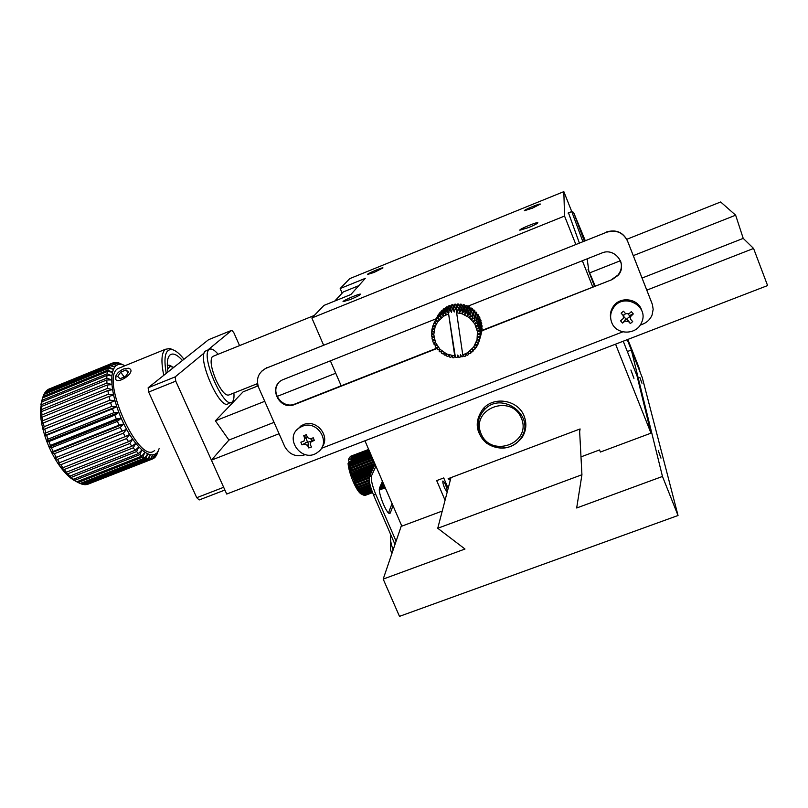 <?xml version="1.0" encoding="UTF-8"?>
<svg xmlns="http://www.w3.org/2000/svg" width="808" height="808" viewBox="0 0 808 808"><rect width="100%" height="100%" fill="white"/><g stroke="black" fill="none" stroke-linecap="round" stroke-linejoin="round"><path stroke-width="1.21" d="M213.423 356.156L212.352 356.591C209.888 360.277 211.12 368.135 216.059 380.184C221.483 391.405 225.876 396.294 229.23 394.859L257.53 383.598M582.81 241.451L571.731 211.544M584.245 240.875L573.549 212.322L585.204 240.491M296.415 430.502L300.95 425.887L303.424 424.634C316.554 418.746 330.846 436.28 321.958 447.309M302.243 426.311C317.716 419.423 331.755 443.117 317.696 452.268C302.283 464.287 282.77 437.512 299.758 427.563L302.243 426.311M301.96 444.865L300.869 442.198L303.949 441.168L304.737 438.522L303.737 435.643L306.424 434.684L307.424 437.562L310.403 438.916L313.241 437.774L313.797 439.108L314.322 440.441L310.979 441.855L310.232 444.451L311.444 446.986L308.767 447.945L307.545 445.41L304.576 444.057L301.96 444.865L307.474 441.936L306.02 438.37L307.394 437.492M311.019 438.673L311.736 440.411L314.322 440.441M303.737 435.643L306.212 437.916M308.767 447.945L308.525 443.925L307.474 441.936M311.413 441.188L307.949 442.148M388.527 512.838L392.052 503.515M394.991 544.44L373.559 495.051C369.963 486.214 368.589 480.043 369.428 476.558L375.074 464.226M389.032 513.191L390.395 512.676L393.011 505.717M390.395 512.676L390.193 513.07C387.83 517.17 377.296 491.981 379.629 487.81L382.416 481.214M375.912 466.166L371.569 475.75L369.428 476.558M373.559 495.051L375.71 494.244C372.124 485.396 370.741 479.235 371.569 475.75M375.71 494.244L396.092 541.229M123.584 368.973L128.331 368.206C139.178 371.054 113.352 388.153 115.564 376.649C116.746 373.437 119.422 370.882 123.584 368.973M125.493 376.488L128.502 372.114L126.088 369.953L120.695 372.145L117.685 376.508L120.069 378.689L125.493 376.488M128.078 372.73L126.088 369.953M120.695 372.145L124.21 377.013M334.744 301.051L343.228 291.981L358.762 285.689M279.073 433.734L211.413 460.156L226.715 494.052L767.6 285.567L753.571 248.45L743.219 238.38L735.644 215.191L720.665 201.98L626.776 239.299M753.571 248.45L646.804 290.143M211.413 460.156L228.937 440.057L215.403 420.816L243.097 391.829L258.045 385.881M215.403 420.816L264.741 401.313M277.063 396.445L335.744 373.245M589.628 272.902L620.433 260.721M633.28 255.641L735.644 215.191M743.219 238.38L642.057 278.043M274.043 422.362L228.937 440.057M207.525 350.258L231.805 330.28L233.815 332.654L239.552 345.612M256.52 384.002L257.449 386.123M231.805 330.28L208.565 339.703L148.137 387.769L175.174 376.881L204.242 352.955M175.174 376.881L175.76 381.154L148.662 392.052L196.738 497.698L223.665 487.295L175.76 381.154M224.897 490.032L199.172 499.96L196.738 497.698M148.662 392.052L148.137 387.769M167.296 365.277L169.397 365.256L171.932 366.448M167.569 369.317L169.933 366.468L173.861 367.307M233.896 393.001C234.269 397.556 233.724 400.516 232.26 401.879C224.493 410.807 199.97 355.399 209.191 349.581C211.282 348.076 214.251 349.632 218.12 354.268M206.888 350.51L205.434 351.106C196.122 356.954 220.645 412.322 228.512 403.374L230.694 402.505M610.787 319.089C609.808 314.635 610.616 310.474 613.191 306.616C620.13 295.667 638.976 298.526 641.885 310.999M611.696 322.422C609.828 317.302 610.414 312.423 613.454 307.798C623.433 292.011 649.885 306.131 641.481 322.735C636.452 335.391 616.08 335.138 611.696 322.422M632.694 321.574L630.361 323.554L628.361 321.392L624.948 321.18L622.554 323.069L620.554 320.816L623.463 318.322L623.2 315.575L621.14 313.171L623.473 311.191L625.533 313.595L628.957 313.807L631.3 311.666L633.3 313.928L630.412 316.756L630.695 319.402L632.694 321.574M621.14 313.171L623.423 315.554L625.614 313.686M622.554 323.069L626.048 319.099L623.675 316.433M630.361 323.554L628.089 320.342L626.048 319.099M630.119 317.877L629.715 316.484L626.604 319.13M633.3 313.928L630.048 315.453L629.715 316.484M628.24 314.241L629.755 315.948M627.23 339.673L640.108 372.135L638.825 367.175L627.826 339.441M390.961 535.149L390.395 536.795C390.224 539.815 391.123 544.208 393.102 549.995M390.496 549.733L391.89 553.541M450.975 477.609L437.744 528.28L464.994 549.026L383.194 579.094L399.485 616.363L678.033 515.494L642.289 377.639L631.331 350.026L627.341 351.551M437.744 528.28L581.932 474.74L576.68 507.99L662.469 476.457L678.033 515.494M383.194 579.094L401.495 525.362M662.469 476.457L631.331 350.026M639.825 377.386L641.966 383.234L639.825 377.386M658.268 450.632L660.984 458.146L658.268 450.632M581.932 474.74L579.518 429.159M479.71 433.856C476.498 425.19 477.902 417.332 483.921 410.292C501.667 389.486 537.28 416.837 520.635 438.431C511.201 453.136 485.79 450.258 479.71 433.856M481.063 433.694C470.367 408.878 511.242 393.132 521.443 418.312C531.906 443.279 491.193 458.611 481.063 433.694M350.48 299.465L343.057 301.677C342.107 300.849 360.378 293.062 360.55 294.223C360.055 295.112 356.692 296.859 350.48 299.465M528.614 227.553L519.807 230.209C518.514 229.462 537.35 221.655 537.845 222.725C537.633 223.473 534.553 225.078 528.614 227.553M532.23 208.242L524.402 210.716C523.332 210.161 540.027 203.232 540.39 204.081L532.23 208.242M374.175 272.397L367.458 274.498C366.62 273.872 382.851 266.994 382.992 267.913L374.175 272.397M340.188 288.537L365.297 278.356L350.874 294.526L323.957 305.414L311.858 317.978L564.55 216.059L563.832 191.637L349.733 278.629L340.188 288.537L342.148 293.122M563.832 191.637L571.741 211.544M594.678 286.072L588.052 269.418L594.435 286.163M587.153 258.833L588.82 270.993L595.122 285.901M592.729 286.84L582.346 260.742M575.771 244.258L564.55 216.059M568.489 212.878L579.306 242.844M311.858 317.978L323.533 344.996M330.371 360.802L341.178 385.81M623.241 341.208L637.037 375.942L650.995 433.159L600.384 452.046L599.536 449.945L580.992 456.874M615.565 344.168L650.995 433.159M630.907 370.024L633.947 378.366L630.907 370.024M448.167 488.365L443.733 477.942L436.694 480.598L445.056 500.253M579.659 431.745L580.094 428.947L448.137 478.679L450.268 480.305M442.239 511.06L401.839 526.139L364.933 440.774M524.109 416.059C518.231 400.122 494.415 395.779 483.305 408.565C474.276 420.877 475.326 432.401 486.477 443.148C499.829 451.147 511.585 449.43 521.746 438.017C526.25 431.129 527.038 423.806 524.109 416.059M447.42 491.214C446.178 485.568 444.663 482.174 442.885 481.012C442.582 482.154 443.168 484.568 444.642 488.254L447.167 492.183M437.199 348.399L294.597 404.505C279.487 411.201 267.438 386.608 282.568 379.831L436.078 318.827M467.297 306.434L601.738 253.045C614.999 247.036 627.967 264.883 618.049 275.397L612.222 279.548L481.639 330.916M640.128 325.149L642.815 324.109C647.188 322.321 650.278 319.281 652.076 314.989L653.167 309.333L652.389 304.475L627.553 241.077C623.109 232.441 616.12 229.492 606.606 232.249L265.771 368.377C258.186 372.73 255.823 379.144 258.691 387.618L284.709 446.481C289.214 454.48 295.829 457.288 304.555 454.874L305.262 454.611M321.342 448.389L622.746 331.866M278.81 382.649C269.811 392.496 282.76 409.515 295.001 403.97L294.597 404.505M612.222 279.548L481.76 330.492M437.391 347.955L295.001 403.97M612.141 279.204L617.958 275.053C621.13 271.114 622.099 266.721 620.857 261.883M266.377 368.115L606.606 232.249M627.553 241.077L627.452 240.784C623.008 232.159 616.029 229.219 606.535 231.977M627.452 240.784L652.117 303.697M266.832 367.64L261.58 371.266M45.511 391.819L44.47 393.375L108.918 367.115L109.797 365.61L45.511 391.819M44.117 394.395L44.47 393.375M45.975 391.627L110.423 364.802L111.524 363.762L47.49 389.87L46.228 390.981M87.082 484.548L152.571 458.944L86.739 484.406M84.335 484.638L86.052 484.679L150.268 459.399L148.702 459.298L84.335 484.638L83.618 484.315M81.335 483.962L83.204 484.477L147.672 459.085L145.955 458.51L81.335 483.962L80.275 483.436M78.123 482.517L80.123 483.497L144.834 457.995L142.976 456.944L78.123 482.517L73.892 480.255L76.841 481.76L141.784 456.136L139.834 454.621L74.75 480.316L76.841 481.76M74.75 480.316L70.72 478.063L73.892 480.255M71.266 477.387L67.448 475.205L70.72 478.063L73.417 479.275L138.582 453.541L136.552 451.581L71.266 477.387L73.417 479.275M67.741 473.781L64.155 471.721L67.448 475.205L69.912 476.084L135.279 450.228L133.209 447.854L67.741 473.781L69.912 476.084M64.216 469.529L60.873 467.66L64.155 471.721L66.377 472.215L131.916 446.248L129.846 443.501L64.216 469.529L66.377 472.215M60.772 464.731L57.681 463.095L60.873 467.66L62.883 467.751L128.563 441.673L126.533 438.593L60.772 464.731L62.883 467.751M57.449 459.439L54.621 458.086L57.681 463.095L59.479 462.742L125.28 436.572L123.311 433.199L57.449 459.439L59.479 462.742M54.328 453.753L51.742 452.733L54.621 458.086L122.109 431.028L120.251 427.432L54.328 453.753L56.227 457.288M51.439 447.763L49.106 447.127L51.742 452.733L53.187 451.48L119.119 425.129L117.392 421.372L51.439 447.763L53.187 451.48M48.854 441.592L46.753 441.35L49.106 447.127L50.409 445.41L116.362 418.988L114.797 415.14L48.854 441.592L50.409 445.41M46.601 435.32L44.733 435.512L46.753 441.35L47.945 439.178L113.877 412.716L112.514 408.828L46.601 435.32L47.945 439.178M44.733 429.078L43.066 429.715L44.733 435.512L45.834 432.916L111.726 406.404L110.565 402.556L44.733 429.078L45.834 432.916M43.279 422.968L41.784 424.069L43.066 429.715L44.127 426.715L109.918 400.182L109.009 396.435L43.279 422.968L44.127 426.715M42.258 417.1L40.915 418.645L41.784 424.069L42.834 420.675L108.514 394.142L107.848 390.567L42.258 417.1L42.834 420.675M41.683 411.565L40.461 413.555L40.915 418.645L41.986 414.928L107.514 388.396L107.111 385.042L41.683 411.565L41.986 414.928M41.572 406.454L40.44 408.878L40.461 413.555L41.582 409.545L106.939 383.043L106.797 379.972L41.572 406.454L41.582 409.545M41.905 401.859L40.44 408.878L41.642 404.626L106.797 378.154L106.929 375.427L41.905 401.859L41.642 404.626M42.693 397.849L40.844 404.687L42.157 400.243L107.09 373.831L107.484 371.478L42.693 397.849L42.157 400.243M41.713 401.021L43.107 396.476L107.807 370.135L108.444 368.185L43.895 394.486L43.107 396.476M112.645 363.044L48.339 389.325L113.575 362.671L118.372 364.509L120.594 364.337L115.928 362.348L114.443 362.449L118.372 364.509L116.413 365.398L111.524 363.762M108.918 367.115L113.453 369.286L114.766 366.994L109.797 365.61M110.423 364.802L114.766 366.994L116.413 365.398L112.272 363.246M116.493 362.59L118.534 362.782L124.998 365.711M116.897 362.418L123.755 365.135M158.802 449.531L156.53 454.954M159.105 448.672L156.732 454.874M155.227 457.076L156.54 453.116L154.752 454.359L153.368 458.57L154.56 457.732L157.994 451.197L156.197 455.803L154.762 457.257M152.571 458.944L154.752 454.359L152.662 454.904L151.187 459.318M150.268 459.399L152.662 454.904L150.298 454.732L148.702 459.298M147.672 459.085L150.298 454.732L147.702 453.833L145.955 458.51M144.834 457.995L147.702 453.833L144.905 452.228L142.976 456.944M141.784 456.136L144.905 452.228L141.945 449.915L139.834 454.621M138.582 453.541L141.945 449.915L138.885 446.935L136.552 451.581M135.279 450.228L138.885 446.935L135.774 443.329L133.209 447.854M131.916 446.248L135.774 443.329L132.653 439.158L129.846 443.501M128.563 441.673L132.653 439.158L129.583 434.482L126.533 438.593M125.28 436.572L129.583 434.482L126.614 429.391L123.311 433.199M122.109 431.028L126.614 429.391L123.796 423.947L120.251 427.432M119.119 425.129L123.796 423.947L121.18 418.271L117.392 421.372M116.362 418.988L121.18 418.271L118.816 412.434L114.797 415.14M113.877 412.716L118.816 412.434L116.746 406.555L112.514 408.828M111.726 406.404L116.746 406.555L114.999 400.738L110.565 402.556M109.918 400.182L114.999 400.738L113.605 395.072L109.009 396.435M108.514 394.142L113.605 395.072L112.585 389.658L107.848 390.567M107.514 388.396L112.585 389.658L111.969 384.588L107.111 385.042M106.939 383.043L111.969 384.588L111.746 379.952L106.797 379.972M106.797 378.154L111.746 379.952L111.918 375.811L106.929 375.427M107.09 373.831L111.918 375.811L112.494 372.236L107.484 371.478M107.807 370.135L112.494 372.236L113.453 369.286L108.444 368.185M113.756 362.731L114.443 362.449M153.368 458.57L152.611 458.873M120.382 367.589L117.695 368.68C99.808 378.972 139.39 466.044 154.621 450.45M163.772 375.336C160.913 361.54 161.428 352.864 165.337 349.298L169.922 348.49L173.033 349.844M115.695 379.346L116.13 375.276M166.236 373.377C163.347 356.641 165.408 348.743 172.427 349.662C175.841 350.591 179.699 353.783 184.002 359.247M182.446 360.479C177.235 354.672 173.134 352.803 170.135 354.874C167.367 357.288 166.63 363.014 167.933 372.023M114.999 400.738L43.066 429.715M116.746 406.555L44.733 435.512M118.816 412.434L46.753 441.35M121.18 418.271L49.106 447.127M123.796 423.947L51.742 452.733M126.614 429.391L54.621 458.086M369.973 484.477L358.469 488.84L358.934 489.618L370.185 485.345M358.469 488.84L356.166 487.729L357.146 489.375L358.934 489.618M369.509 482.255L357.378 486.86L355.187 485.891L356.166 487.729L357.843 487.729L369.69 483.224M357.378 486.86L357.843 487.729M370.488 486.456L359.55 490.608L360.004 491.284L370.71 487.224M359.55 490.608L357.146 489.375L358.106 490.82L360.004 491.284M371.003 488.194L360.6 492.133L361.035 492.698L371.215 488.84M360.6 492.133L358.106 490.82L359.025 492.032L361.035 492.698M371.892 490.84L362.55 494.375L372.044 491.254M362.55 494.375L359.893 492.991L362.923 494.708M371.478 489.658L361.61 493.395L359.025 492.032L362.014 493.85L371.66 490.193M372.215 491.729L363.408 495.062L372.326 492.011M363.408 495.062L360.701 493.698L364.479 495.516L372.498 492.476M372.549 492.597L364.842 495.516L372.559 492.617M370.468 453.561L349.157 461.732L349.228 462.479L370.751 454.227M349.157 461.732L348.076 463.418L348.228 465.004L349.228 462.479M371.983 457.065L349.712 465.59L349.904 466.509L372.347 457.914M349.712 465.59L348.5 466.782L348.894 468.711L349.904 466.509M371.175 455.207L349.369 463.56L348.228 465.004L348.5 466.782L349.5 464.398L371.508 455.964M349.369 463.56L349.5 464.398M372.862 459.116L350.197 467.792L350.43 468.771L373.256 460.035M350.197 467.792L348.894 468.711L349.399 470.781L350.43 468.771M373.821 461.317L350.793 470.125L351.076 471.145L374.235 462.287M350.793 470.125L349.399 470.781L350.005 472.933L351.076 471.145M373.902 466.792L352.318 475.033L352.682 476.094L373.235 468.256M352.318 475.033L350.702 475.154L351.49 477.397L352.682 476.094M374.821 463.641L350.005 472.933L350.702 475.154L351.834 473.599L374.801 464.832M351.5 472.549L351.834 473.599M372.326 470.246L353.217 477.538L353.621 478.589L371.65 471.71M353.217 477.538L351.49 477.397L352.349 479.629L353.621 478.589M370.741 473.7L354.187 480.002L354.611 481.033L370.084 475.144M354.187 480.002L352.349 479.629L353.258 481.821L354.611 481.033M369.165 479.811L356.288 484.709L356.742 485.638L369.286 480.871M356.288 484.709L354.207 483.911L355.187 485.891L356.742 485.638M369.266 477.063L355.217 482.406L353.258 481.821L354.207 483.911L369.125 478.275M355.217 482.406L355.661 483.396M350.44 456.338L368.67 449.42M384.507 486.062L379.588 487.921M379.457 488.446L384.689 486.466M383.396 483.487L381.083 484.366M380.719 485.244L383.669 484.123M382.679 481.831L382.053 482.063M381.629 483.083L383.002 482.558M379.952 487.052L384.234 485.426M384.012 484.901L380.255 486.325M385.133 487.507L379.376 489.688M372.438 492.314L364.176 495.445M379.386 489.86L385.204 487.658M384.891 486.931L379.396 489.012M379.386 489.345L385.012 487.214M379.386 490.032L385.264 487.81M385.254 487.779L379.386 490.001M369.367 451.026L351.015 458.591L369.559 451.47M368.751 449.612L349.521 457.237L368.842 449.814M368.993 450.167L351.147 457.409L369.135 450.5M369.862 452.157L350.995 459.399L351.015 460.045L370.104 452.722M351.015 460.045L351.399 460.873M351.015 458.591L351.308 459.277M351.147 457.409L351.359 457.934M348.46 459.792L351.096 458.782M348.359 460.035L349.218 461.711M348.359 460.025L349.521 457.237M369.933 475.457L353.258 481.821M371.337 472.387L352.349 479.629M372.761 469.286L351.49 477.397M374.75 463.479L350.005 472.933M374.175 466.196L350.702 475.154M454.732 355.985L446.713 354.005L439.996 349.288L435.472 342.501L433.775 334.562L431.543 333.26L431.603 331.987L433.886 331.856L431.785 330.27L432.007 329.007L434.351 329.189L432.401 327.331L432.775 326.109L435.148 326.594L433.391 324.493L433.916 323.331L436.269 324.129L434.734 321.796L435.411 320.715L437.694 321.826L436.411 319.301L437.219 318.301L439.411 319.716L438.401 317.029L439.33 316.14L441.38 317.837L440.663 315.029L441.703 314.261L443.582 316.221L443.168 313.322L444.299 312.696L445.976 314.898L445.885 311.939L447.076 311.464L448.551 313.524L454.732 355.985L453.864 357.813L452.581 357.661L451.945 355.651L450.854 357.338L449.591 357.025L449.278 354.985L447.915 356.5L446.703 356.035L446.713 354.005L445.107 355.308L443.966 354.702L444.279 352.712L442.471 353.783L441.41 353.035L442.026 351.137L440.037 351.945L439.077 351.076L439.996 349.288L437.855 349.824L437.007 348.844L438.199 347.218L435.946 347.46L435.239 346.38L436.684 344.935L434.361 344.875L433.785 343.723L435.472 342.501L433.108 342.117L432.684 340.905L434.563 339.926L432.219 339.239L431.947 337.986L433.997 337.269L431.694 336.269L431.583 334.997L433.775 334.562L435.148 326.594L437.694 321.826L443.582 316.221L448.571 313.858M447.955 307.363L447.026 306.737L444.299 312.696L447.026 306.737L445.925 307.343L443.168 313.322M436.976 317.13L433.916 323.331M438.653 314.605L434.734 321.796M440.623 312.332L439.33 313.191L436.411 319.301M442.855 310.353L441.269 310.969L438.401 317.029M445.309 308.686L444.491 308.272L443.481 309.01L440.663 315.029M450.743 306.414L449.743 305.525L448.571 306L445.885 311.939M452.601 304.666L451.379 304.99L448.925 310.504L450.177 310.171L452.601 304.666L453.631 305.858M455.55 304.172L454.288 304.333L451.904 309.838L453.197 309.666L455.55 304.172L456.55 305.737M458.54 304.04L457.267 304.05L454.954 309.545L456.247 309.535L458.54 304.04L459.419 306.111L460.257 304.141L461.53 304.293L459.146 310.201L459.429 313.13L460.883 310.514L462.156 310.827L462.125 313.787L463.843 311.353L465.065 311.817L464.711 314.777L466.671 312.555L467.822 313.171L467.155 316.079L469.327 314.1L470.397 314.847L469.418 317.675L471.781 315.948L472.741 316.827L471.468 319.534L473.973 318.089L474.821 319.079L473.266 321.624L475.872 320.483L476.589 321.564L474.781 323.917L477.467 323.089L478.033 324.25L475.993 326.381L478.71 325.866L479.134 327.078L476.882 328.967L479.588 328.765L479.851 330.028L477.437 331.644L480.104 331.745L480.194 333.027L477.649 334.35L480.225 334.764L480.164 336.047L477.518 337.067L479.962 337.764L479.74 339.027L477.033 339.744L479.316 340.713L478.932 341.925L476.225 342.329L478.306 343.541L477.77 344.703L475.084 344.784L476.942 346.218L476.266 347.299L473.639 347.076L475.245 348.702L474.437 349.692L471.912 349.167L473.246 350.955L472.316 351.834L469.933 351.036L470.983 352.934L469.943 353.692L467.731 352.631L468.468 354.621L467.347 355.237L465.337 353.944L465.772 355.974L464.57 356.449L462.812 355.187L456.631 312.797L457.843 310.04L459.146 310.201M472.741 316.827L474.801 310.757L473.862 309.908L471.821 310.848L472.518 308.828L471.478 308.09L469.62 309.302L470.004 307.191L468.872 306.596L467.236 308.03L467.307 305.879L466.115 305.414L464.721 307.07L464.459 304.899L463.226 304.596L462.095 306.424L461.53 304.293M474.821 319.079L476.831 312.959L476.003 311.999L474.215 312.484M476.589 321.564L478.558 315.393L477.861 314.332L476.306 314.534M478.033 324.25L479.972 318.009L479.417 316.877L478.084 316.867M479.134 327.078L481.033 320.786L480.629 319.594L479.528 319.443M479.851 330.028L481.74 323.654L481.487 322.422L480.609 322.19M480.194 333.027L482.083 326.594L481.326 325.069M480.164 336.047L482.043 329.543L481.659 328.038M479.74 339.027L481.608 331.048M479.316 340.713L481.164 334.047M456.631 312.797L462.125 313.787L469.418 317.675L474.781 323.917L477.437 331.644L477.033 339.744L473.639 347.076L467.731 352.631L462.752 354.954M432.25 330.613L431.603 331.987M432.674 327.594L432.007 329.007M433.492 324.614L432.775 326.109M438.34 314.575L435.411 320.715M440.118 312.221L437.219 318.301M442.178 310.11L439.33 316.14M444.491 308.272L441.703 314.261M449.743 305.525L447.076 311.464M457.843 310.04L460.257 304.141M460.883 310.514L463.226 304.596M464.459 304.899L462.156 310.827M463.843 311.353L466.115 305.414M467.307 305.879L465.065 311.817M466.671 312.555L468.872 306.596M470.004 307.191L467.822 313.171M469.327 314.1L471.478 308.09M472.518 308.828L470.397 314.847M471.781 315.948L473.862 309.908M473.973 318.089L476.003 311.999M475.872 320.483L477.861 314.332M477.467 323.089L479.417 316.877M478.71 325.866L480.629 319.594M479.588 328.765L481.487 322.422M480.104 331.745L481.982 325.341M480.225 334.764L482.103 328.29M479.962 337.764L481.851 331.229M478.306 343.541L478.77 341.956M476.942 346.218L477.387 344.713M475.245 348.702L475.68 347.248M473.246 350.955L473.67 349.531M470.983 352.934L471.407 351.531M468.468 354.621L468.913 353.197M465.772 355.974L466.236 354.52M460.772 355.156L460.106 357.156L460.469 354.672L461.822 356.823L463.065 356.51L463.408 355.459M460.106 357.156L458.823 357.318L457.762 355.015L457.076 357.429L457.843 355.207M457.076 357.429L455.783 357.429L455.106 355.308L448.551 313.524M439.794 349.339L439.077 351.076M437.684 347.268L437.007 348.844M435.876 344.915L435.239 346.38M434.411 342.329L433.785 343.723M433.3 339.552L432.684 340.905M432.563 336.643L431.947 337.986M432.209 333.654L431.583 334.997M454.793 356.207L455.106 355.308M456.611 312.464L456.247 309.535M448.925 310.504L448.894 312.746M463.065 356.51L463.095 355.187M454.954 309.545L454.268 311.999L453.197 309.666M451.904 309.838L451.541 312.353L450.177 310.171M471.821 310.848L469.418 317.675M469.62 309.302L467.155 316.079M467.236 308.03L464.711 314.777M464.721 307.07L462.125 313.787M462.095 306.424L459.429 313.13M459.419 306.111L456.682 312.797M304.737 438.522L305.717 437.067M304.576 444.057L305.555 442.582M307.545 445.41L308.525 443.925M311.494 441.582L312.454 440.108M623.2 315.575L622.948 314.554M624.948 321.18L624.685 320.13M628.361 321.392L628.089 320.342M630.957 316.059L630.674 315.029M571.63 211.615L568.054 213.059M314.282 315.463L212.352 356.591M573.549 212.322L571.64 211.504M299.758 427.563L300.95 425.887M312.12 440.118L310.979 441.855M389.446 513.353L390.193 513.07M171.892 366.438L169.397 365.256M205.434 351.106L209.191 349.581M613.454 307.798L613.191 306.616M630.048 315.453L630.412 316.756M390.446 549.632L390.395 536.795M483.921 410.292L484.568 407.323M41.329 402.212L42.551 398.394M122.25 364.63L118.2 362.681M117.695 368.68L165.337 349.298M172.427 349.662L169.922 348.49"/></g></svg>
